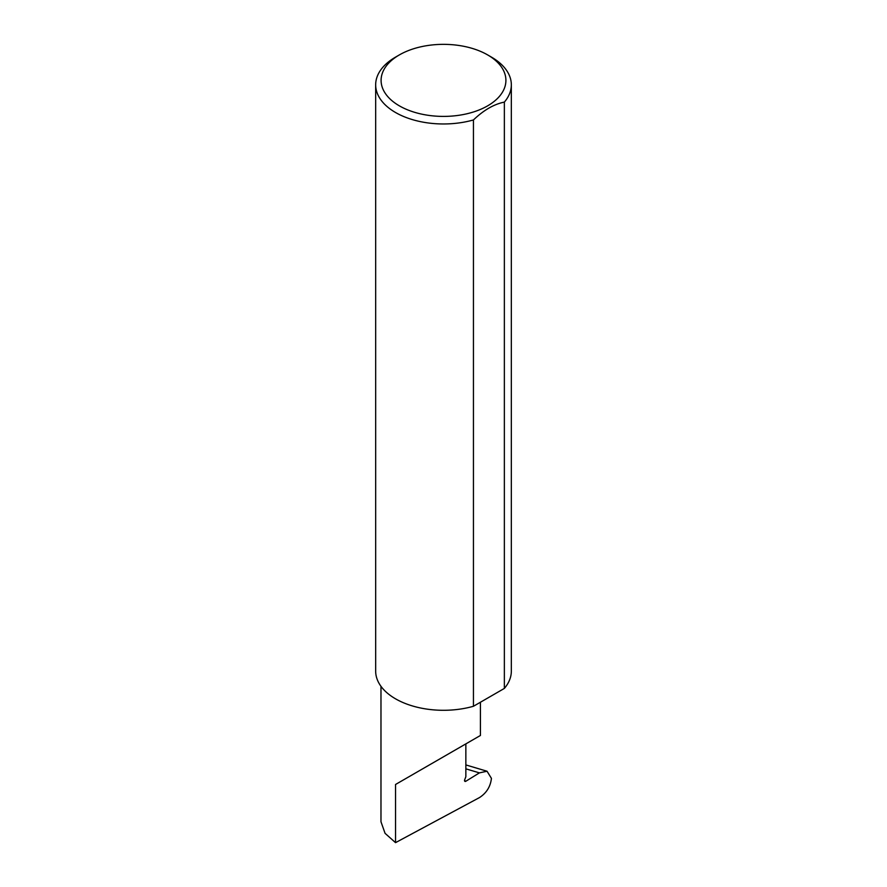 <?xml version="1.0" encoding="UTF-8"?>
<svg xmlns="http://www.w3.org/2000/svg" width="887" height="887" viewBox="0 0 887 887"><rect width="100%" height="100%" fill="white"/><g stroke="black" fill="none" stroke-linecap="round" stroke-linejoin="round"><path stroke-width="1.33" d="M479.412 772.876L487.041 771.235L491.431 778.365C490.5 786.581 486.531 792.978 479.534 797.546L395.535 842.65L395.535 784.485L465.852 743.883C491.398 729.136 477.55 737.13 465.852 743.894L465.852 776.735L464.71 779.706A1.807 1.042 120 0 0 464.91 781.369A1.807 1.042 120 0 0 465.852 781.247L479.412 772.876L465.852 768.841M480.421 702.249L480.421 735.478L395.535 784.485M399.372 105.852A62.4 36.023 0 0 0 487.628 105.852A62.4 36.023 0 0 0 487.628 54.905L491.465 57.123A67.833 39.161 180 0 1 511.333 84.808A67.833 39.161 180 0 1 504.359 102.105C494.015 104.167 483.714 110.121 473.447 119.945A67.833 39.161 180 0 1 395.535 112.505A67.833 39.161 180 0 1 375.667 84.808A67.833 39.161 180 0 1 395.535 57.123L399.372 54.905A62.4 36.023 0 0 0 399.372 105.852M473.447 119.945L473.447 706.274A67.833 39.161 180 0 1 395.535 698.823A67.833 39.161 180 0 1 375.667 671.137L375.667 84.808M395.535 842.65L385.058 833.325L380.978 821.761L380.978 686.316M504.359 102.105L504.359 688.423A67.833 39.161 180 0 0 511.333 671.137L511.333 84.808M473.447 706.274L504.359 688.423M491.465 57.123L487.628 54.905A62.4 36.023 0 0 0 399.372 54.905M464.533 780.482L465.852 781.247M487.041 771.235L465.852 764.927"/></g></svg>
